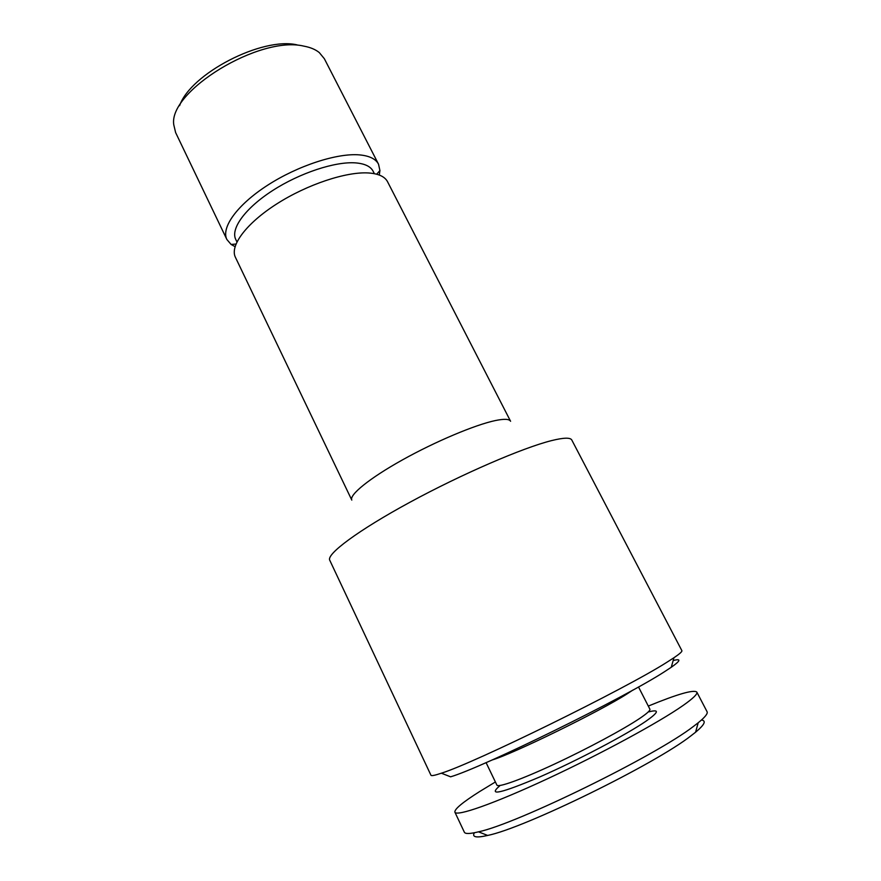 <?xml version="1.0" encoding="UTF-8"?>
<svg xmlns="http://www.w3.org/2000/svg" width="881" height="881" viewBox="0 0 881 881"><rect width="100%" height="100%" fill="white"/><g stroke="black" fill="none" stroke-linecap="round" stroke-linejoin="round"><path stroke-width="1.32" d="M491.983 760.028C512.863 753.971 600.269 711.198 627.371 693.699L632.866 690.087M486.081 762.627L496.895 785.103C497.93 787.856 521.387 779.487 554.336 764.146C587.22 748.839 623.803 729.182 639.914 718.29C647.128 713.401 650.453 710.361 649.881 709.161L638.505 686.96M499.626 785.94C487.479 796.402 500.849 793.407 539.734 776.965C577.121 760.611 626.49 734.622 646.015 721.165C658.779 712.211 659.737 709.106 648.89 711.837M495.386 781.976L479.528 791.623C462.525 802.393 454.321 809.243 454.893 812.172L464.342 832.182C465.19 834.043 469.914 833.922 478.493 831.829C516.585 823.955 656.279 755.491 693.776 726.164L698.215 722.75C705.075 717.189 708.027 713.5 707.058 711.694L696.827 692.081C693.611 689.449 677.434 694.118 648.295 706.077M454.893 812.172C456.424 816.753 493.503 803.89 547.046 778.98C600.49 754.147 659.197 722.255 683.061 705.494C693.204 698.369 697.796 693.887 696.827 692.081M474.396 832.743C471.776 837.181 476.192 838.073 487.645 835.441C524.349 828.184 655.684 763.849 691.332 735.525L695.561 732.232C704.58 724.7 706.54 720.647 701.43 720.052M235.051 246.647L231.097 244.444L226.869 239.489L175.627 132.579L173.777 124.805C168.216 91.338 259.697 35.218 303.945 46.153C310.387 47.343 315.497 49.49 319.285 52.574L324.362 58.741L378.533 164.207L379.92 170.562L379.282 175.055M226.869 239.489C220.922 227.661 237.11 204.899 267.516 185.296C297.833 165.672 337.225 152.898 359.514 154.891C369.447 155.816 375.78 158.921 378.533 164.207M236.934 241.912L235.756 239.456C230.393 228.796 245.116 208.279 272.548 190.604C299.903 172.907 335.441 161.267 355.715 162.897C364.822 163.668 370.637 166.454 373.137 171.255L374.381 173.689M495.298 420.567C504.251 418.717 509.35 418.949 510.584 421.272L387.541 181.728C384.887 176.641 378.621 173.722 368.765 172.984C346.607 171.399 307.183 184.426 276.689 203.963C246.118 223.488 229.655 245.865 235.392 257.252L351.794 500.089C349.03 494.946 369.458 478.273 402.474 459.882C435.401 441.502 475.156 424.785 495.298 420.567M551.638 440.588C563.719 437.593 570.436 437.416 571.802 440.037L681.872 650.652C682.335 651.5 679.703 653.856 673.965 657.733L666.752 662.358C624.871 689.107 474.253 763.089 441.37 773.199C434.807 775.423 431.338 776.095 430.941 775.214L329.736 560.206C326.267 554.182 358.093 530.373 409.984 502.225C461.765 474.099 523.006 447.68 551.638 440.588M441.37 773.199L450.609 776.822C482.546 767.439 624.508 697.774 664.395 671.785L671.256 667.28C680.749 660.618 681.387 658.382 673.161 660.563M179.614 105.643C190.483 73.751 262.208 36.573 297.117 44.887M695.561 732.232L698.215 722.75M376.672 174.207L379.92 170.562M671.256 667.28L673.965 657.733M235.965 244.048L231.097 244.444M487.645 835.441L478.493 831.829"/></g></svg>

